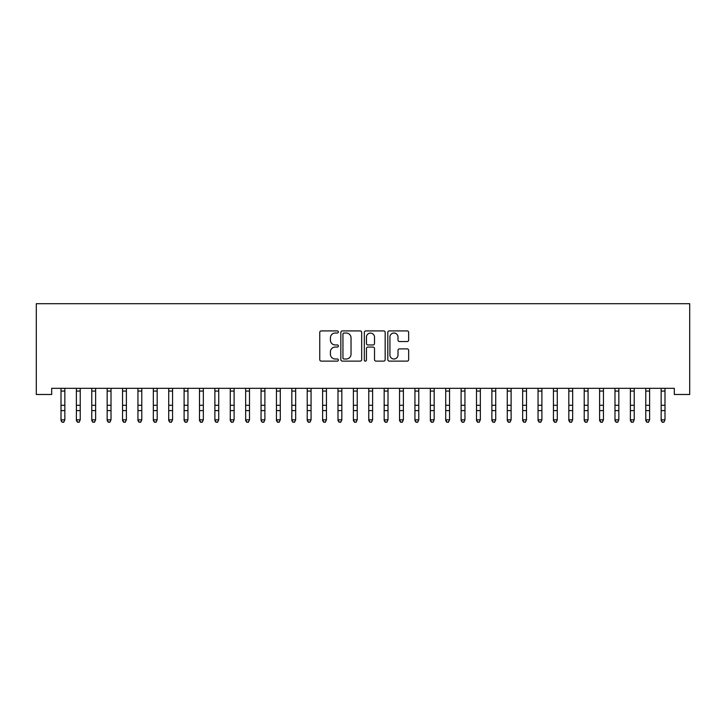 <?xml version="1.0" encoding="UTF-8"?>
<svg xmlns="http://www.w3.org/2000/svg" width="726" height="726" viewBox="0 0 726 726"><rect width="100%" height="100%" fill="white"/><g stroke="black" fill="none" stroke-linecap="round" stroke-linejoin="round"><path stroke-width="1.09" d="M338.38 331.964A1.062 1.062 0 0 0 337.318 330.911L321.273 330.911A1.506 1.506 0 0 0 319.758 332.417L319.758 359.606A1.506 1.506 0 0 0 321.273 361.121L337.318 361.121A1.062 1.062 0 0 0 338.38 360.06A1.062 1.062 0 0 0 337.318 359.007L335.249 359.007A4.837 4.837 0 0 1 330.412 354.17L330.412 351.901A4.837 4.837 0 0 1 335.249 347.073L337.318 347.073A1.062 1.062 0 0 0 338.38 346.012A1.062 1.062 0 0 0 337.318 344.959L335.249 344.959A4.837 4.837 0 0 1 330.412 340.122L330.412 337.853A4.837 4.837 0 0 1 335.249 333.025L337.318 333.025A1.062 1.062 0 0 0 338.38 331.964M407.141 341.556A1.506 1.506 0 0 0 408.656 340.049L408.656 332.417A1.506 1.506 0 0 0 407.141 330.911L389.317 330.911A1.506 1.506 0 0 0 387.811 332.417L387.811 359.606A1.506 1.506 0 0 0 389.317 361.121L407.141 361.121A1.506 1.506 0 0 0 408.656 359.606L408.656 350.395A1.506 1.506 0 0 0 407.141 348.879L399.518 348.879A1.506 1.506 0 0 0 398.002 350.395L398.002 354.96A4.038 4.038 0 0 1 393.964 359.007A4.038 4.038 0 0 1 389.926 354.96L389.926 337.064A4.038 4.038 0 0 1 393.964 333.025A4.038 4.038 0 0 1 398.002 337.064L398.002 340.049A1.506 1.506 0 0 0 399.518 341.556L407.141 341.556M674.309 388.328L51.691 388.328L51.691 394.49L36.3 394.49L36.3 303.695L689.7 303.695L689.7 394.49L674.309 394.49L674.309 388.328M361.675 332.417A1.506 1.506 0 0 0 360.169 330.911L342.345 330.911A1.506 1.506 0 0 0 340.83 332.417L340.83 359.606A1.506 1.506 0 0 0 342.345 361.121L360.169 361.121A1.506 1.506 0 0 0 361.675 359.606L361.675 332.417M365.831 330.911L383.655 330.911A1.506 1.506 0 0 1 385.17 332.417L385.17 359.606A1.506 1.506 0 0 1 383.655 361.121L376.032 361.121A1.506 1.506 0 0 1 374.516 359.606L374.516 348.58A1.506 1.506 0 0 0 373.01 347.073L367.946 347.073A1.506 1.506 0 0 0 366.439 348.58L366.439 360.06A1.062 1.062 0 0 1 365.378 361.121A1.062 1.062 0 0 1 364.325 360.06L364.325 332.417A1.506 1.506 0 0 1 365.831 330.911M344.006 333.025A1.062 1.062 0 0 0 342.944 334.078L342.944 357.945A1.062 1.062 0 0 0 344.006 359.007L346.193 359.007A4.837 4.837 0 0 0 351.03 354.17L351.03 337.853A4.837 4.837 0 0 0 346.193 333.025L344.006 333.025M374.516 337.136A4.038 4.038 0 0 0 370.478 333.098A4.038 4.038 0 0 0 366.439 337.136L366.439 343.443A1.506 1.506 0 0 0 367.946 344.959L373.01 344.959A1.506 1.506 0 0 0 374.516 343.443L374.516 337.136M61.002 389.136L61.002 419.828L64.85 419.828L63.688 422.305L62.155 422.015L63.688 422.305M64.85 389.136L64.85 419.828L63.688 422.015M60.802 388.328L61.002 388.818M64.85 388.818L65.041 388.328M62.155 422.305L61.002 420.563L61.002 419.828L62.155 422.015M76.384 389.136L76.384 419.828L80.232 419.828L79.08 422.305L77.546 422.015L79.08 422.305M80.232 389.136L80.232 419.828L79.08 422.015M91.775 389.136L91.775 419.828L95.623 419.828L94.471 422.305L92.928 422.015L94.471 422.305M95.623 389.136L95.623 419.828L94.471 422.015M76.194 388.328L76.384 388.818M80.232 388.818L80.432 388.328M77.546 422.305L76.384 420.563L76.384 419.828L77.546 422.015M91.585 388.328L91.775 388.818M95.623 388.818L95.814 388.328M92.928 422.305L91.775 420.563L91.775 419.828L92.928 422.015M107.167 389.136L107.167 419.828L111.014 419.828L109.862 422.305L108.319 422.015L109.862 422.305M111.014 389.136L111.014 419.828L109.862 422.015M122.549 389.136L122.549 419.828L126.397 419.828L125.244 422.305L123.71 422.015L125.244 422.305M126.397 389.136L126.397 419.828L125.244 422.015M106.967 388.328L107.167 388.818M111.014 388.818L111.205 388.328M108.319 422.305L107.167 420.563L107.167 419.828L108.319 422.015M122.358 388.328L122.549 388.818M126.397 388.818L126.596 388.328M123.71 422.305L122.549 420.563L122.549 419.828L123.71 422.015M137.94 389.136L137.94 419.828L141.788 419.828L140.635 422.305L139.093 422.015L140.635 422.305M141.788 389.136L141.788 419.828L140.635 422.015M137.749 388.328L137.94 388.818M141.788 388.818L141.987 388.328M139.093 422.305L137.94 420.563L137.94 419.828L139.093 422.015M153.331 389.136L153.331 419.828L157.179 419.828L156.026 422.305L154.484 422.015L156.026 422.305M157.179 389.136L157.179 419.828L156.026 422.015M153.132 388.328L153.331 388.818M157.179 388.818L157.37 388.328M154.484 422.305L153.331 420.563L153.331 419.828L154.484 422.015M168.722 389.136L168.722 419.828L172.57 419.828L171.409 422.305L169.875 422.015L171.409 422.305M172.57 389.136L172.57 419.828L171.409 422.015M184.105 389.136L184.105 419.828L187.952 419.828L186.8 422.305L185.266 422.015L186.8 422.305M187.952 389.136L187.952 419.828L186.8 422.015M199.496 389.136L199.496 419.828L203.344 419.828L202.191 422.305L200.648 422.015L202.191 422.305M203.344 389.136L203.344 419.828L202.191 422.015M214.887 389.136L214.887 419.828L218.735 419.828L217.582 422.305L216.039 422.015L217.582 422.305M218.735 389.136L218.735 419.828L217.582 422.015M230.269 389.136L230.269 419.828L234.117 419.828L232.964 422.305L231.431 422.015L232.964 422.305M234.117 389.136L234.117 419.828L232.964 422.015M245.66 389.136L245.66 419.828L249.508 419.828L248.356 422.305L246.813 422.015L248.356 422.305M249.508 389.136L249.508 419.828L248.356 422.015M261.051 389.136L261.051 419.828L264.899 419.828L263.747 422.305L262.204 422.015L263.747 422.305M264.899 389.136L264.899 419.828L263.747 422.015M276.443 389.136L276.443 419.828L280.29 419.828L279.129 422.305L277.595 422.015L279.129 422.305M280.29 389.136L280.29 419.828L279.129 422.015M291.825 389.136L291.825 419.828L295.673 419.828L294.52 422.305L292.986 422.015L294.52 422.305M295.673 389.136L295.673 419.828L294.52 422.015M307.216 389.136L307.216 419.828L311.064 419.828L309.911 422.305L308.368 422.015L309.911 422.305M311.064 389.136L311.064 419.828L309.911 422.015M322.607 389.136L322.607 419.828L326.455 419.828L325.302 422.305L323.76 422.015L325.302 422.305M326.455 389.136L326.455 419.828L325.302 422.015M337.989 389.136L337.989 419.828L341.837 419.828L340.685 422.305L339.151 422.015L340.685 422.305M341.837 389.136L341.837 419.828L340.685 422.015M353.38 389.136L353.38 419.828L357.228 419.828L356.076 422.305L354.533 422.015L356.076 422.305M357.228 389.136L357.228 419.828L356.076 422.015M368.772 389.136L368.772 419.828L372.62 419.828L371.467 422.305L369.924 422.015L371.467 422.305M372.62 389.136L372.62 419.828L371.467 422.015M384.163 389.136L384.163 419.828L388.011 419.828L386.849 422.305L385.315 422.015L386.849 422.305M388.011 389.136L388.011 419.828L386.849 422.015M399.545 389.136L399.545 419.828L403.393 419.828L402.24 422.305L400.698 422.015L402.24 422.305M403.393 389.136L403.393 419.828L402.24 422.015M414.936 389.136L414.936 419.828L418.784 419.828L417.631 422.305L416.089 422.015L417.631 422.305M418.784 389.136L418.784 419.828L417.631 422.015M430.327 389.136L430.327 419.828L434.175 419.828L433.014 422.305L431.48 422.015L433.014 422.305M434.175 389.136L434.175 419.828L433.014 422.015M445.71 389.136L445.71 419.828L449.557 419.828L448.405 422.305L446.871 422.015L448.405 422.305M449.557 389.136L449.557 419.828L448.405 422.015M461.101 389.136L461.101 419.828L464.949 419.828L463.796 422.305L462.253 422.015L463.796 422.305M464.949 389.136L464.949 419.828L463.796 422.015M476.492 389.136L476.492 419.828L480.34 419.828L479.187 422.305L477.644 422.015L479.187 422.305M480.34 389.136L480.34 419.828L479.187 422.015M168.523 388.328L168.722 388.818M172.57 388.818L172.761 388.328M169.875 422.305L168.722 420.563L168.722 419.828L169.875 422.015M183.914 388.328L184.105 388.818M187.952 388.818L188.152 388.328M185.266 422.305L184.105 420.563L184.105 419.828L185.266 422.015M199.305 388.328L199.496 388.818M203.344 388.818L203.534 388.328M200.648 422.305L199.496 420.563L199.496 419.828L200.648 422.015M214.687 388.328L214.887 388.818M218.735 388.818L218.925 388.328M216.039 422.305L214.887 420.563L214.887 419.828L216.039 422.015M230.078 388.328L230.269 388.818M234.117 388.818L234.316 388.328M231.431 422.305L230.269 420.563L230.269 419.828L231.431 422.015M245.47 388.328L245.66 388.818M249.508 388.818L249.708 388.328M246.813 422.305L245.66 420.563L245.66 419.828L246.813 422.015M260.852 388.328L261.051 388.818M264.899 388.818L265.09 388.328M262.204 422.305L261.051 420.563L261.051 419.828L262.204 422.015M276.243 388.328L276.443 388.818M280.29 388.818L280.481 388.328M277.595 422.305L276.443 420.563L276.443 419.828L277.595 422.015M291.634 388.328L291.825 388.818M295.673 388.818L295.872 388.328M292.986 422.305L291.825 420.563L291.825 419.828L292.986 422.015M307.025 388.328L307.216 388.818M311.064 388.818L311.254 388.328M308.368 422.305L307.216 420.563L307.216 419.828L308.368 422.015M322.408 388.328L322.607 388.818M326.455 388.818L326.646 388.328M323.76 422.305L322.607 420.563L322.607 419.828L323.76 422.015M337.799 388.328L337.989 388.818M341.837 388.818L342.037 388.328M339.151 422.305L337.989 420.563L337.989 419.828L339.151 422.015M353.19 388.328L353.38 388.818M357.228 388.818L357.428 388.328M354.533 422.305L353.38 420.563L353.38 419.828L354.533 422.015M368.572 388.328L368.772 388.818M372.62 388.818L372.81 388.328M369.924 422.305L368.772 420.563L368.772 419.828L369.924 422.015M383.963 388.328L384.163 388.818M388.011 388.818L388.201 388.328M385.315 422.305L384.163 420.563L384.163 419.828L385.315 422.015M399.354 388.328L399.545 388.818M403.393 388.818L403.592 388.328M400.698 422.305L399.545 420.563L399.545 419.828L400.698 422.015M414.746 388.328L414.936 388.818M418.784 388.818L418.975 388.328M416.089 422.305L414.936 420.563L414.936 419.828L416.089 422.015M430.128 388.328L430.327 388.818M434.175 388.818L434.366 388.328M431.48 422.305L430.327 420.563L430.327 419.828L431.48 422.015M445.519 388.328L445.71 388.818M449.557 388.818L449.757 388.328M446.871 422.305L445.71 420.563L445.71 419.828L446.871 422.015M460.91 388.328L461.101 388.818M464.949 388.818L465.148 388.328M462.253 422.305L461.101 420.563L461.101 419.828L462.253 422.015M476.292 388.328L476.492 388.818M480.34 388.818L480.53 388.328M477.644 422.305L476.492 420.563L476.492 419.828L477.644 422.015M491.883 389.136L491.883 419.828L495.731 419.828L494.569 422.305L493.036 422.015L494.569 422.305M495.731 389.136L495.731 419.828L494.569 422.015M491.683 388.328L491.883 388.818M495.731 388.818L495.922 388.328M493.036 422.305L491.883 420.563L491.883 419.828L493.036 422.015M507.265 389.136L507.265 419.828L511.113 419.828L509.961 422.305L508.418 422.015L509.961 422.305M511.113 389.136L511.113 419.828L509.961 422.015M507.075 388.328L507.265 388.818M511.113 388.818L511.313 388.328M508.418 422.305L507.265 420.563L507.265 419.828L508.418 422.015M522.656 389.136L522.656 419.828L526.504 419.828L525.352 422.305L523.809 422.015L525.352 422.305M526.504 389.136L526.504 419.828L525.352 422.015M522.466 388.328L522.656 388.818M526.504 388.818L526.695 388.328M523.809 422.305L522.656 420.563L522.656 419.828L523.809 422.015M538.048 389.136L538.048 419.828L541.895 419.828L540.734 422.305L539.2 422.015L540.734 422.305M541.895 389.136L541.895 419.828L540.734 422.015M537.848 388.328L538.048 388.818M541.895 388.818L542.086 388.328M539.2 422.305L538.048 420.563L538.048 419.828L539.2 422.015M553.43 389.136L553.43 419.828L557.278 419.828L556.125 422.305L554.591 422.015L556.125 422.305M557.278 389.136L557.278 419.828L556.125 422.015M553.239 388.328L553.43 388.818M557.278 388.818L557.477 388.328M554.591 422.305L553.43 420.563L553.43 419.828L554.591 422.015M568.821 389.136L568.821 419.828L572.669 419.828L571.516 422.305L569.974 422.015L571.516 422.305M572.669 389.136L572.669 419.828L571.516 422.015M568.63 388.328L568.821 388.818M572.669 388.818L572.868 388.328M569.974 422.305L568.821 420.563L568.821 419.828L569.974 422.015M584.212 389.136L584.212 419.828L588.06 419.828L586.907 422.305L585.365 422.015L586.907 422.305M588.06 389.136L588.06 419.828L586.907 422.015M584.013 388.328L584.212 388.818M588.06 388.818L588.251 388.328M585.365 422.305L584.212 420.563L584.212 419.828L585.365 422.015M599.603 389.136L599.603 419.828L603.451 419.828L602.29 422.305L600.756 422.015L602.29 422.305M603.451 389.136L603.451 419.828L602.29 422.015M599.404 388.328L599.603 388.818M603.451 388.818L603.642 388.328M600.756 422.305L599.603 420.563L599.603 419.828L600.756 422.015M614.986 389.136L614.986 419.828L618.833 419.828L617.681 422.305L616.138 422.015L617.681 422.305M618.833 389.136L618.833 419.828L617.681 422.015M614.795 388.328L614.986 388.818M618.833 388.818L619.033 388.328M616.138 422.305L614.986 420.563L614.986 419.828L616.138 422.015M630.377 389.136L630.377 419.828L634.225 419.828L633.072 422.305L631.529 422.015L633.072 422.305M634.225 389.136L634.225 419.828L633.072 422.015M630.186 388.328L630.377 388.818M634.225 388.818L634.415 388.328M631.529 422.305L630.377 420.563L630.377 419.828L631.529 422.015M645.768 389.136L645.768 419.828L649.616 419.828L648.454 422.305L646.92 422.015L648.454 422.305M649.616 389.136L649.616 419.828L648.454 422.015M645.568 388.328L645.768 388.818M649.616 388.818L649.806 388.328M646.92 422.305L645.768 420.563L645.768 419.828L646.92 422.015M661.15 389.136L661.15 419.828L664.998 419.828L663.845 422.305L662.312 422.015L663.845 422.305M664.998 389.136L664.998 419.828L663.845 422.015M660.959 388.328L661.15 388.818M664.998 388.818L665.197 388.328M662.312 422.305L661.15 420.563L661.15 419.828L662.312 422.015M65.031 388.365L60.812 388.365M64.85 405.28L61.002 405.28M64.85 410.598L61.002 410.598M64.85 391.06L61.002 391.06M80.414 388.365L76.203 388.365M80.232 405.28L76.384 405.28M80.232 410.598L76.384 410.598M80.232 391.06L76.384 391.06M95.805 388.365L91.594 388.365M95.623 405.28L91.775 405.28M95.623 410.598L91.775 410.598M95.623 391.06L91.775 391.06M111.196 388.365L106.985 388.365M111.014 405.28L107.167 405.28M111.014 410.598L107.167 410.598M111.014 391.06L107.167 391.06M126.587 388.365L122.367 388.365M126.397 405.28L122.549 405.28M126.397 410.598L122.549 410.598M126.397 391.06L122.549 391.06M141.969 388.365L137.758 388.365M141.788 405.28L137.94 405.28M141.788 410.598L137.94 410.598M141.788 391.06L137.94 391.06M157.361 388.365L153.15 388.365M157.179 405.28L153.331 405.28M157.179 410.598L153.331 410.598M157.179 391.06L153.331 391.06M172.752 388.365L168.532 388.365M172.57 405.28L168.722 405.28M172.57 410.598L168.722 410.598M172.57 391.06L168.722 391.06M188.134 388.365L183.923 388.365M187.952 405.28L184.105 405.28M187.952 410.598L184.105 410.598M187.952 391.06L184.105 391.06M203.525 388.365L199.314 388.365M203.344 405.28L199.496 405.28M203.344 410.598L199.496 410.598M203.344 391.06L199.496 391.06M218.916 388.365L214.705 388.365M218.735 405.28L214.887 405.28M218.735 410.598L214.887 410.598M218.735 391.06L214.887 391.06M234.307 388.365L230.088 388.365M234.117 405.28L230.269 405.28M234.117 410.598L230.269 410.598M234.117 391.06L230.269 391.06M249.69 388.365L245.479 388.365M249.508 405.28L245.66 405.28M249.508 410.598L245.66 410.598M249.508 391.06L245.66 391.06M265.081 388.365L260.87 388.365M264.899 405.28L261.051 405.28M264.899 410.598L261.051 410.598M264.899 391.06L261.051 391.06M280.472 388.365L276.252 388.365M280.29 405.28L276.443 405.28M280.29 410.598L276.443 410.598M280.29 391.06L276.443 391.06M295.854 388.365L291.643 388.365M295.673 405.28L291.825 405.28M295.673 410.598L291.825 410.598M295.673 391.06L291.825 391.06M311.245 388.365L307.034 388.365M311.064 405.28L307.216 405.28M311.064 410.598L307.216 410.598M311.064 391.06L307.216 391.06M326.636 388.365L322.426 388.365M326.455 405.28L322.607 405.28M326.455 410.598L322.607 410.598M326.455 391.06L322.607 391.06M342.028 388.365L337.808 388.365M341.837 405.28L337.989 405.28M341.837 410.598L337.989 410.598M341.837 391.06L337.989 391.06M357.41 388.365L353.199 388.365M357.228 405.28L353.38 405.28M357.228 410.598L353.38 410.598M357.228 391.06L353.38 391.06M372.801 388.365L368.59 388.365M372.62 405.28L368.772 405.28M372.62 410.598L368.772 410.598M372.62 391.06L368.772 391.06M388.192 388.365L383.972 388.365M388.011 405.28L384.163 405.28M388.011 410.598L384.163 410.598M388.011 391.06L384.163 391.06M403.574 388.365L399.364 388.365M403.393 405.28L399.545 405.28M403.393 410.598L399.545 410.598M403.393 391.06L399.545 391.06M418.966 388.365L414.755 388.365M418.784 405.28L414.936 405.28M418.784 410.598L414.936 410.598M418.784 391.06L414.936 391.06M434.357 388.365L430.146 388.365M434.175 405.28L430.327 405.28M434.175 410.598L430.327 410.598M434.175 391.06L430.327 391.06M449.748 388.365L445.528 388.365M449.557 405.28L445.71 405.28M449.557 410.598L445.71 410.598M449.557 391.06L445.71 391.06M465.13 388.365L460.919 388.365M464.949 405.28L461.101 405.28M464.949 410.598L461.101 410.598M464.949 391.06L461.101 391.06M480.521 388.365L476.31 388.365M480.34 405.28L476.492 405.28M480.34 410.598L476.492 410.598M480.34 391.06L476.492 391.06M495.912 388.365L491.693 388.365M495.731 405.28L491.883 405.28M495.731 410.598L491.883 410.598M495.731 391.06L491.883 391.06M511.295 388.365L507.084 388.365M511.113 405.28L507.265 405.28M511.113 410.598L507.265 410.598M511.113 391.06L507.265 391.06M526.686 388.365L522.475 388.365M526.504 405.28L522.656 405.28M526.504 410.598L522.656 410.598M526.504 391.06L522.656 391.06M542.077 388.365L537.866 388.365M541.895 405.28L538.048 405.28M541.895 410.598L538.048 410.598M541.895 391.06L538.048 391.06M557.468 388.365L553.248 388.365M557.278 405.28L553.43 405.28M557.278 410.598L553.43 410.598M557.278 391.06L553.43 391.06M572.85 388.365L568.639 388.365M572.669 405.28L568.821 405.28M572.669 410.598L568.821 410.598M572.669 391.06L568.821 391.06M588.241 388.365L584.031 388.365M588.06 405.28L584.212 405.28M588.06 410.598L584.212 410.598M588.06 391.06L584.212 391.06M603.633 388.365L599.413 388.365M603.451 405.28L599.603 405.28M603.451 410.598L599.603 410.598M603.451 391.06L599.603 391.06M619.015 388.365L614.804 388.365M618.833 405.28L614.986 405.28M618.833 410.598L614.986 410.598M618.833 391.06L614.986 391.06M634.406 388.365L630.195 388.365M634.225 405.28L630.377 405.28M634.225 410.598L630.377 410.598M634.225 391.06L630.377 391.06M649.797 388.365L645.586 388.365M649.616 405.28L645.768 405.28M649.616 410.598L645.768 410.598M649.616 391.06L645.768 391.06M665.188 388.365L660.969 388.365M664.998 405.28L661.15 405.28M664.998 410.598L661.15 410.598M664.998 391.06L661.15 391.06"/></g></svg>
